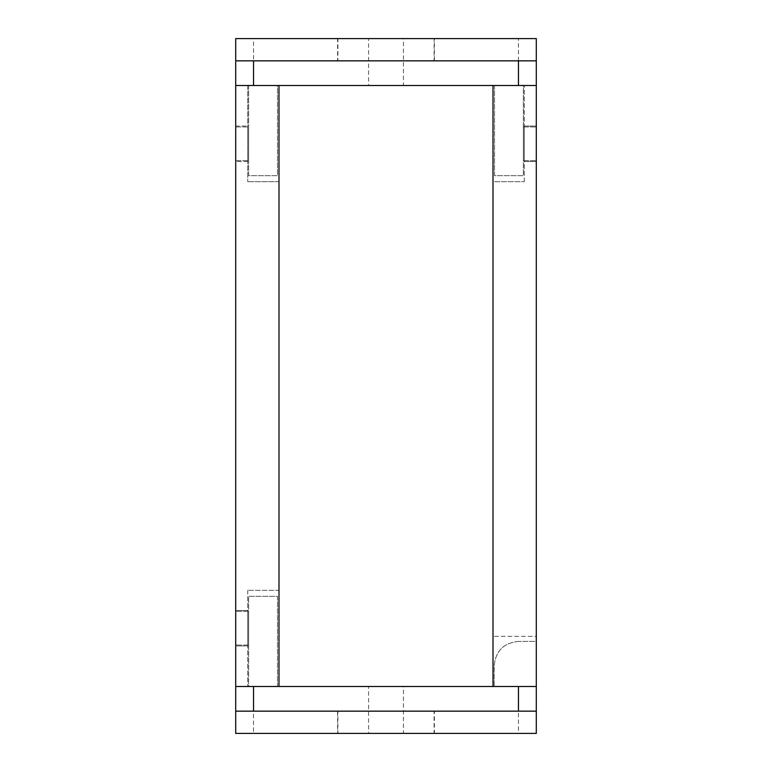 <?xml version="1.0" encoding="UTF-8"?>
<svg xmlns="http://www.w3.org/2000/svg" width="772" height="772" viewBox="0 0 772 772"><rect width="100%" height="100%" fill="white"/><g stroke="black" fill="none" stroke-linecap="round" stroke-linejoin="round"><path stroke-width="0.58" stroke-dasharray="3.86 2.9" d="M235.711 126.965L235.711 160.634L248.632 160.634L248.632 126.965L235.711 126.965L235.711 160.634L248.632 160.634L248.632 126.965L235.711 126.965M248.632 85.489L248.632 175.659L277.495 175.659L277.495 85.489L248.632 85.489L248.632 175.659L277.495 175.659L277.495 85.489L248.632 85.489M494.505 85.489L494.505 175.659L523.368 175.659L523.368 85.489L494.505 85.489L494.505 175.659L523.368 175.659L523.368 85.489L494.505 85.489M523.368 126.965L523.368 160.634L536.289 160.634L536.289 126.965L523.368 126.965L523.368 160.634L536.289 160.634L536.289 126.965L523.368 126.965M536.289 60.843L235.711 60.843L536.289 60.843L536.289 85.489L493.009 85.489L524.265 85.489L493.009 85.489L493.009 181.671L524.265 181.671L493.009 181.671L493.009 85.489L536.289 85.489L235.711 85.489L235.711 38.6L253.544 38.6L253.544 60.843L536.289 60.843L536.289 38.6L253.544 38.6M371.12 85.489L368.562 85.489L368.562 38.6L403.438 38.6L403.438 85.489L371.12 85.489L400.88 85.489M393.228 38.6L338.146 38.6L434.395 38.6L434.395 60.843L338.146 60.843L393.228 60.843M378.772 38.6L337.605 38.6L337.605 60.843L378.772 60.843M518.456 60.843L518.456 38.6M235.711 60.843L253.544 60.843M338.551 60.843L433.449 60.843L337.904 60.843L337.904 38.6L433.449 38.6L338.551 38.6M433.449 38.6L434.096 38.6L434.096 60.843L433.449 60.843M400.88 38.6L371.12 38.6M277.495 686.511L277.495 596.341L248.632 596.341L248.632 686.511L277.495 686.511L277.495 596.341L248.632 596.341L248.632 686.511L277.495 686.511M248.632 645.035L248.632 611.366L235.711 611.366L235.711 645.035L248.632 645.035L248.632 611.366L235.711 611.366L235.711 645.035L248.632 645.035M518.253 641.426C503.749 642.951 495.74 650.97 494.205 665.474L494.205 686.511L536.289 686.511L536.289 641.426L518.253 641.426C503.749 642.951 495.74 650.97 494.205 665.474L494.205 686.511L536.289 686.511L536.289 641.426L518.253 641.426M536.289 85.489L536.289 686.511L536.289 636.36L493.009 636.36L536.289 636.36L536.289 686.511L235.711 686.511L235.711 733.4L253.544 733.4L253.544 711.157L536.289 711.157L536.289 733.4L253.544 733.4M378.772 733.4L433.854 733.4L337.605 733.4L337.605 711.157L433.854 711.157L378.772 711.157M393.228 733.4L434.395 733.4L434.395 711.157L393.228 711.157M518.456 711.157L235.711 711.157L518.456 711.157L518.456 733.4M235.711 711.157L253.544 711.157M433.449 711.157L338.551 711.157L434.096 711.157L434.096 733.4L338.551 733.4L433.449 733.4M338.551 733.4L337.904 733.4L337.904 711.157L338.551 711.157M536.289 686.511L493.009 686.511L536.289 686.511L536.289 711.157M371.12 733.4L368.562 733.4L368.562 686.511L403.438 686.511L403.438 733.4L371.12 733.4L400.88 733.4M400.88 686.511L371.12 686.511M278.991 686.511L278.991 590.329L247.735 590.329L278.991 590.329L278.991 686.511L235.711 686.511L278.991 686.511L278.991 85.489L247.735 85.489L247.735 181.671L247.735 85.489L278.991 85.489L235.711 85.489L278.991 85.489L278.991 181.671L247.735 181.671L278.991 181.671L278.991 85.489M247.735 590.329L247.735 686.511L247.735 590.329M235.711 610.469L235.711 645.932L247.735 645.932L247.735 610.469L235.711 610.469L247.735 610.469L247.735 645.932L235.711 645.932L235.711 610.469M247.735 161.531L235.711 161.531L235.711 126.068L247.735 126.068L247.735 161.531L235.711 161.531L235.711 126.068L247.735 126.068L247.735 161.531M235.711 85.489L235.711 686.511M493.009 686.511L493.009 85.489M524.265 181.671L524.265 85.489L524.265 181.671M536.289 161.531L536.289 126.068L524.265 126.068L524.265 161.531L536.289 161.531L524.265 161.531L524.265 126.068L536.289 126.068L536.289 161.531"/><path stroke-width="1.16" d="M235.711 60.843L235.711 38.6L536.289 38.6L536.289 60.843L235.711 60.843L235.711 85.489L536.289 85.489L536.289 711.157L235.711 711.157L235.711 733.4L536.289 733.4L536.289 711.157M536.289 60.843L536.289 85.489M518.456 60.843L518.456 85.489M253.544 85.489L253.544 60.843M235.711 711.157L235.711 686.511L253.544 686.511L253.544 711.157M518.456 711.157L518.456 686.511L536.289 686.511M253.544 686.511L518.456 686.511M278.991 686.511L278.991 85.489M235.711 85.489L235.711 686.511M493.009 686.511L493.009 85.489"/></g></svg>

